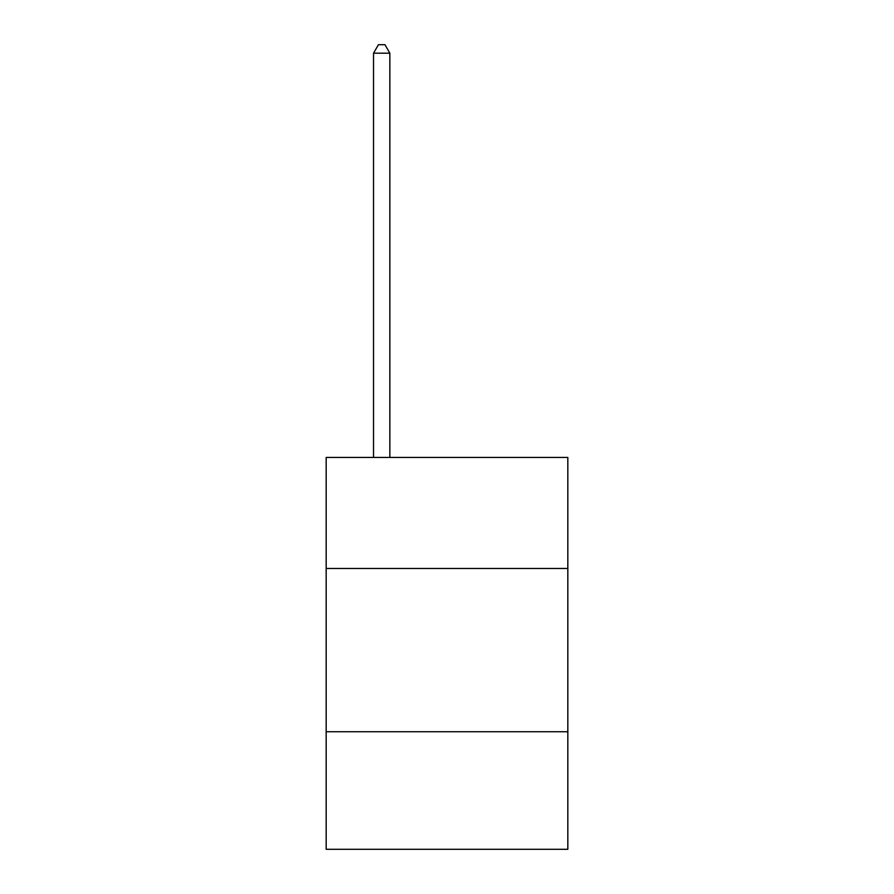 <?xml version="1.0" encoding="UTF-8"?>
<svg xmlns="http://www.w3.org/2000/svg" width="894" height="894" viewBox="0 0 894 894"><rect width="100%" height="100%" fill="white"/><g stroke="black" fill="none" stroke-linecap="round" stroke-linejoin="round"><path stroke-width="1.34" d="M567.824 568.472L567.824 457.449L326.176 457.449L326.176 568.472L567.824 568.472L567.824 849.3L326.176 849.3L326.176 568.472M567.824 731.75L326.176 731.75M389.851 457.449L389.851 53.193L373.524 53.193L373.524 457.449M373.524 53.193L378.43 44.7L384.956 44.7L389.851 53.193"/></g></svg>

